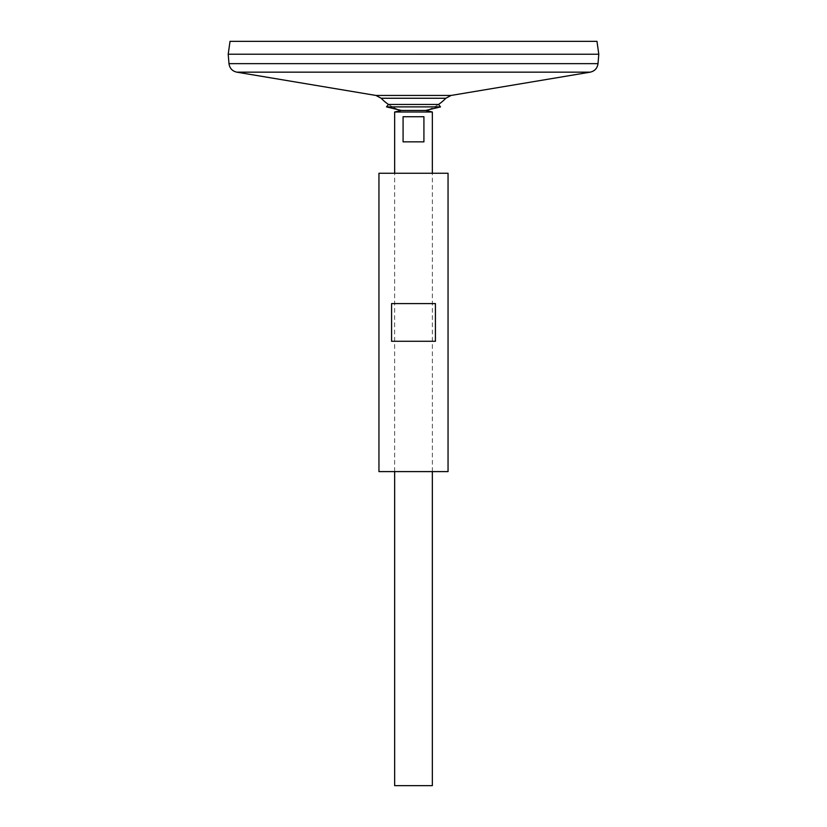 <?xml version="1.0" encoding="UTF-8"?>
<svg xmlns="http://www.w3.org/2000/svg" width="827" height="827" viewBox="0 0 827 827"><rect width="100%" height="100%" fill="white"/><g stroke="black" fill="none" stroke-linecap="round" stroke-linejoin="round"><path stroke-width="0.62" stroke-dasharray="4.13 3.1" d="M445.805 98.258L381.195 98.258M438.537 104.44A44.493 44.493 0 0 1 425.74 110.446L401.26 110.446L425.74 110.446A44.493 44.493 0 0 0 438.537 104.44L388.463 104.44A44.493 44.493 0 0 0 401.26 110.446A44.493 44.493 0 0 1 388.463 104.44M598.789 54.231L228.211 54.231L598.789 54.2M228.242 54.231L598.758 54.231L228.242 54.2M596.98 41.35L230.02 41.35M432.345 785.65L394.655 785.65M432.345 112.007L394.655 112.007M394.655 471.597L394.655 173.246M403.08 116.721L403.08 141.851L423.92 141.851L423.92 116.721L403.08 116.721M403.08 141.851L423.92 141.851L403.08 141.851M440.502 106.9L386.498 106.9M448.048 471.597L378.952 471.597M448.048 173.246L378.952 173.246M435.426 341.272L435.426 303.581L391.574 303.581L391.574 341.272L435.426 341.272M391.574 303.581L435.426 303.581L391.574 303.581M451.087 95.446L375.913 95.446M590.178 72.166L236.822 72.166M598.014 63.648L228.986 63.648M432.345 471.597L432.345 173.246"/><path stroke-width="1.24" d="M228.986 63.648L598.014 63.648L598.789 54.231L228.211 54.2L598.789 54.231L596.98 41.35L230.02 41.35L228.211 54.2L228.986 63.648C229.648 68.269 232.263 71.112 236.822 72.166L375.913 95.446L381.195 98.258L445.805 98.258A44.493 44.493 0 0 1 438.537 104.44L440.502 106.9L425.74 110.446L432.345 112.007L394.655 112.007L394.655 173.246M381.195 98.258A44.493 44.493 0 0 0 388.463 104.44L386.498 106.9L401.26 110.446L425.74 110.446L401.26 110.446L394.655 112.007M394.655 471.597L394.655 785.65L432.345 785.65L432.345 471.597M423.92 116.721L423.92 141.851L403.08 141.851L403.08 116.721L423.92 116.721M388.463 104.44L438.537 104.44M386.498 106.9L440.502 106.9M378.952 471.597L448.048 471.597L448.048 173.246L378.952 173.246L378.952 471.597M391.574 341.272L391.574 303.581L435.426 303.581L435.426 341.272L391.574 341.272M375.913 95.446L451.087 95.446L445.805 98.258M236.822 72.166L590.178 72.166L451.087 95.446M598.014 63.648C597.352 68.269 594.737 71.112 590.178 72.166M432.345 173.246L432.345 112.007"/></g></svg>
